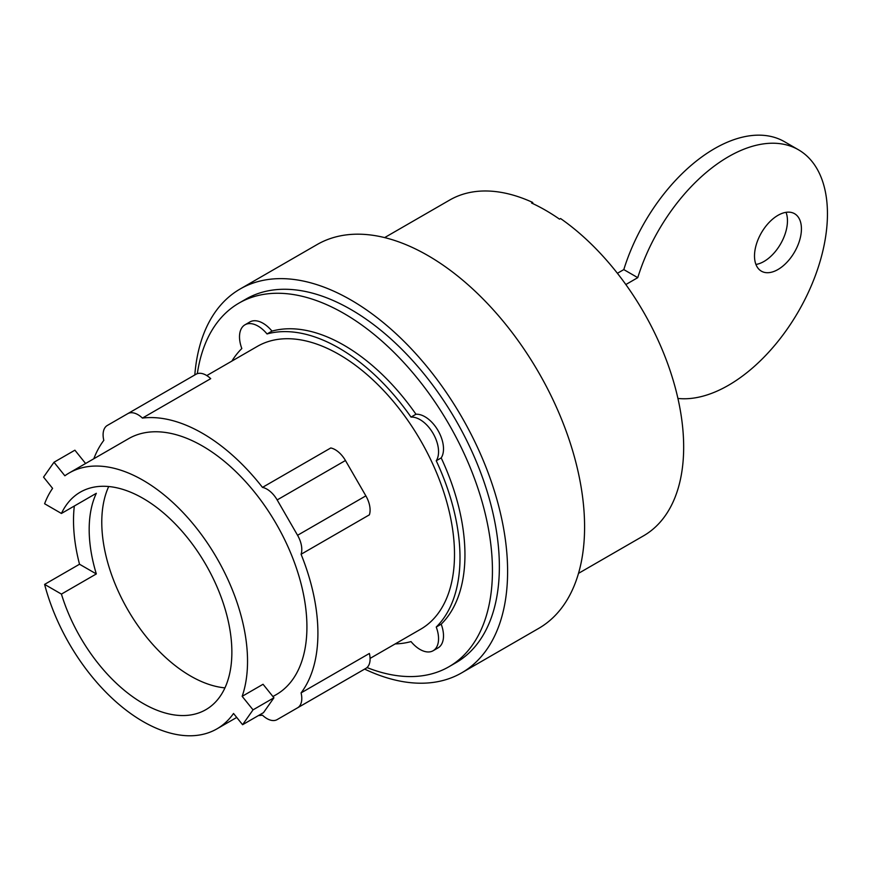 <?xml version="1.0" encoding="UTF-8"?>
<svg xmlns="http://www.w3.org/2000/svg" width="871" height="871" viewBox="0 0 871 871"><rect width="100%" height="100%" fill="white"/><g stroke="black" fill="none" stroke-linecap="round" stroke-linejoin="round"><path stroke-width="1.31" d="M798.457 149.779L784.499 141.712A139.97 80.818 120 0 0 623.799 269.596L637.757 277.653A139.97 80.818 -60 0 1 798.457 149.779A139.97 80.818 -60 0 1 827.45 213.852A139.97 80.818 -60 0 1 777.433 342.063A139.97 80.818 -60 0 1 677.932 398.439M755.93 264.457A33.185 19.162 120 0 0 763.998 261.452A33.185 19.162 120 0 0 786.034 212.328M777.966 269.52A33.185 19.162 -60 0 1 761.374 271.164A33.185 19.162 -60 0 1 756.289 244.577A33.185 19.162 -60 0 1 777.966 215.333A33.185 19.162 -60 0 1 794.548 213.689A33.185 19.162 -60 0 1 799.643 240.276A33.185 19.162 -60 0 1 777.966 269.52M108.701 486.53A125.576 72.5 -120 0 0 190.575 676.027A125.576 72.5 -120 0 0 224.947 687.872M623.799 269.596L617.397 273.287M637.757 277.653L625.835 284.545M85.598 463.503L74.895 450.187L54.002 462.251L43.55 477.112L52.598 488.37A147.743 85.304 -120 0 0 44.606 503.754L61.427 513.465A125.576 72.5 60 0 1 80.284 492.159A125.576 72.5 60 0 1 143.073 498.375A125.576 72.5 60 0 1 225.11 609.047A125.576 72.5 60 0 1 205.861 709.669A125.576 72.5 60 0 1 143.073 703.452A125.576 72.5 60 0 1 61.427 594.098L44.606 584.387L79.522 564.234A147.743 85.304 60 0 1 74.318 506.018M61.427 513.465L96.333 493.302A125.576 72.5 -120 0 0 96.333 573.935L61.427 594.098M273.93 697.791L253.036 709.854L242.16 696.332L263.053 684.268L273.93 697.791L263.488 712.652L242.584 724.716L253.036 709.854M242.16 696.332A147.743 85.304 -120 0 0 143.073 480.291A147.743 85.304 -120 0 0 69.201 472.964A147.743 85.304 -120 0 0 64.868 475.784L54.002 462.251M79.522 564.234L96.333 573.935M44.606 584.387A147.743 85.304 -120 0 0 143.073 721.547A147.743 85.304 -120 0 0 216.944 728.864A147.743 85.304 -120 0 0 233.537 713.469L242.584 724.716M301.083 554.261L369.38 514.837A20.414 11.78 -120 0 0 365.864 495.86L345.449 460.509A20.414 11.78 -120 0 0 330.773 447.966L262.476 487.39A20.414 11.78 60 0 1 277.163 499.932L297.566 535.284A20.414 11.78 60 0 1 301.083 554.261A163.291 94.275 60 0 1 301.083 692.891L369.38 653.468A20.414 11.78 -120 0 1 365.864 668.384L345.449 680.175A20.414 11.78 -120 0 1 345.395 680.197M93.807 458.767A163.291 94.275 60 0 1 103.812 440.367A20.414 11.78 60 0 1 107.329 425.451L196.04 374.236A20.414 11.78 -120 0 1 210.717 378.656L142.419 418.08A163.291 94.275 60 0 1 202.453 433.301A163.291 94.275 60 0 1 262.476 487.39M69.201 472.964L128.581 438.679A147.743 85.304 60 0 1 202.453 446.006A147.743 85.304 60 0 1 298.971 576.188A147.743 85.304 60 0 1 276.325 694.579L272.928 696.539M578.496 573.368L643.527 535.828A193.852 111.924 -120 0 0 675.744 389.479A193.852 111.924 -120 0 0 560.565 218.545L559.52 219.154A193.852 111.924 -120 0 0 545.551 210.27A193.852 111.924 -120 0 0 531.582 203.03L532.627 202.42A193.852 111.924 -120 0 0 449.676 200.058L384.644 237.598M532.627 202.42A648.732 374.552 -60 0 1 533.041 203.705M277.163 719.598L345.449 680.175L277.163 719.598A20.414 11.78 60 0 1 262.476 715.189A163.291 94.275 60 0 1 258.458 715.559M301.083 692.891A20.414 11.78 60 0 1 297.566 707.807L365.864 668.384M196.04 374.236L127.743 413.671A20.414 11.78 60 0 1 142.419 418.08M206.786 375.575L257.391 346.364A163.291 94.275 60 0 1 339.037 354.453A163.291 94.275 60 0 1 445.712 498.343A163.291 94.275 60 0 1 420.682 629.2L370.077 658.411M364.633 669.091A221.604 127.939 -120 0 0 461.706 672.837L538.692 628.394A221.604 127.939 -120 0 0 572.661 450.819A221.604 127.939 -120 0 0 427.89 255.541A221.604 127.939 -120 0 0 317.088 244.566L240.113 289.009A221.604 127.939 -120 0 0 194.81 374.944M231.893 361.084A171.064 98.771 60 0 1 241.822 348.531A26.239 15.155 60 0 1 244.947 324.818A26.239 15.155 60 0 1 267.038 333.963A171.064 98.771 60 0 1 339.037 348.106A171.064 98.771 60 0 1 411.025 417.1A26.239 15.155 60 0 1 433.116 433.453A26.239 15.155 60 0 1 436.24 460.77A171.064 98.771 60 0 1 436.24 627.033A26.239 15.155 60 0 1 433.116 650.746A26.239 15.155 60 0 1 411.025 641.589A171.064 98.771 60 0 1 395.184 643.909M461.706 672.837A221.604 127.939 -120 0 0 495.675 495.261A221.604 127.939 -120 0 0 350.904 299.983A221.604 127.939 -120 0 0 240.113 289.009M411.025 417.1L415.968 414.237A26.239 15.155 60 0 1 438.069 430.601A26.239 15.155 60 0 1 441.194 457.917L436.24 460.77M244.947 324.818L249.89 321.954A26.239 15.155 60 0 1 271.992 331.111A171.064 98.771 60 0 1 343.98 345.243A171.064 98.771 60 0 1 415.968 414.237M271.992 331.111L267.038 333.963M436.24 627.033L441.194 624.169A26.239 15.155 60 0 1 438.069 647.882L433.116 650.746M441.194 457.917A171.064 98.771 60 0 1 441.194 624.169M197.325 373.67A209.944 121.211 60 0 1 239.002 303.097L245.938 299.101A209.944 121.211 60 0 1 350.904 309.499A209.944 121.211 60 0 1 488.065 494.51A209.944 121.211 60 0 1 455.881 662.744L448.957 666.74A209.944 121.211 60 0 1 366.996 667.556M239.002 303.097A209.944 121.211 60 0 1 343.98 313.495A209.944 121.211 60 0 1 481.14 498.506A209.944 121.211 60 0 1 448.957 666.74M277.163 499.932L345.449 460.509M297.566 535.284L365.864 495.86M236.738 717.432L216.944 728.864"/></g></svg>
